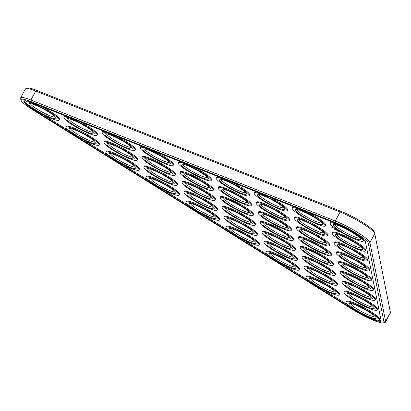 <?xml version="1.0" encoding="UTF-8"?>
<svg xmlns="http://www.w3.org/2000/svg" width="411" height="411" viewBox="0 0 411 411"><rect width="100%" height="100%" fill="white"/><g stroke="black" fill="none" stroke-linecap="round" stroke-linejoin="round"><path stroke-width="0.62" d="M21.053 100.263L20.55 98.65A25.528 3.905 28.3 0 1 20.565 97.972L25.4 88.997A25.528 3.905 28.3 0 1 25.955 88.612A25.528 3.905 28.3 0 1 35.762 91.042L340.123 212.019A25.528 3.905 28.3 0 1 374.729 233.499A25.528 3.905 28.3 0 1 374.765 233.648L390.45 312.504A25.528 3.905 28.3 0 1 390.393 313.028L385.564 322.003A25.528 3.905 28.3 0 1 385.004 322.388L383.381 322.856A24.3 3.72 -151.7 0 0 383.961 321.988L368.282 243.132A24.3 3.72 -151.7 0 0 335.299 222.541L30.933 101.568A24.3 3.72 -151.7 0 0 21.053 100.263A24.3 3.72 -151.7 0 0 32.551 109.691L352.597 309.519A24.3 3.72 -151.7 0 0 383.381 322.856M374.729 233.499L374.221 231.886A24.3 3.72 -151.7 0 0 341.279 211.434L340.123 212.019L335.289 220.99L30.928 100.017A25.528 3.905 28.3 0 0 20.565 97.972M341.279 211.434L36.913 90.461A24.3 3.72 -151.7 0 0 27.583 88.144L25.955 88.612M335.299 222.541L335.289 220.99A25.528 3.905 28.3 0 1 369.936 242.624L385.616 321.479A25.528 3.905 28.3 0 1 385.564 322.003M381.079 320.503L365.394 241.653A21.033 3.216 -151.7 0 0 336.845 223.825L32.484 102.853A21.033 3.216 -151.7 0 0 23.946 101.168A21.033 3.216 -151.7 0 0 33.887 109.886L353.928 309.714A21.033 3.216 -151.7 0 0 381.033 320.94A21.033 3.216 -151.7 0 0 381.079 320.503A21.033 3.216 -151.7 0 1 377.812 320.22M43.366 114.859L68.38 130.472M83.371 139.838L108.386 155.45M123.377 164.816L148.392 180.429M163.383 189.795L188.397 205.408M203.388 214.773L228.403 230.386M243.394 239.747L268.409 255.365M283.4 264.725L308.414 280.343M323.406 289.704L348.42 305.322M24.285 100.89A21.033 3.216 -151.7 0 0 26.319 103.459M359.789 238A14.298 2.189 28.3 0 1 349.725 234.691A14.298 2.189 28.3 0 1 336.753 226.815A14.298 2.189 28.3 0 1 334.78 224.54M361.747 247.859A14.298 2.189 28.3 0 1 351.682 244.55A14.298 2.189 28.3 0 1 338.71 236.669A14.298 2.189 28.3 0 1 336.743 234.393M287.618 227.473A14.298 2.189 28.3 0 1 277.553 224.159A14.298 2.189 28.3 0 1 264.581 216.284A14.298 2.189 28.3 0 1 262.614 214.008M285.655 217.614A14.298 2.189 28.3 0 1 275.591 214.306A14.298 2.189 28.3 0 1 262.624 206.425A14.298 2.189 28.3 0 1 260.651 204.149M323.704 232.739A14.298 2.189 28.3 0 1 313.639 229.425A14.298 2.189 28.3 0 1 300.667 221.55A14.298 2.189 28.3 0 1 298.699 219.274M325.661 242.593A14.298 2.189 28.3 0 1 315.597 239.284A14.298 2.189 28.3 0 1 302.624 231.403A14.298 2.189 28.3 0 1 300.657 229.127M321.741 222.88A14.298 2.189 28.3 0 1 311.677 219.572A14.298 2.189 28.3 0 1 298.705 211.691A14.298 2.189 28.3 0 1 296.737 209.415M367.629 277.43A14.298 2.189 28.3 0 1 357.565 274.116A14.298 2.189 28.3 0 1 344.593 266.241A14.298 2.189 28.3 0 1 342.625 263.965M283.698 207.761A14.298 2.189 28.3 0 1 273.634 204.447A14.298 2.189 28.3 0 1 260.661 196.571A14.298 2.189 28.3 0 1 258.694 194.295M365.667 267.571A14.298 2.189 28.3 0 1 355.602 264.263A14.298 2.189 28.3 0 1 342.63 256.382A14.298 2.189 28.3 0 1 340.662 254.106M247.612 202.495A14.298 2.189 28.3 0 1 237.548 199.181A14.298 2.189 28.3 0 1 224.576 191.305A14.298 2.189 28.3 0 1 222.608 189.029M245.65 192.636A14.298 2.189 28.3 0 1 235.585 189.327A14.298 2.189 28.3 0 1 222.618 181.446A14.298 2.189 28.3 0 1 220.645 179.17M207.606 177.516A14.298 2.189 28.3 0 1 197.542 174.202A14.298 2.189 28.3 0 1 184.57 166.327A14.298 2.189 28.3 0 1 182.602 164.051M363.709 257.718A14.298 2.189 28.3 0 1 353.645 254.404A14.298 2.189 28.3 0 1 340.673 246.528A14.298 2.189 28.3 0 1 338.7 244.252M327.624 252.452A14.298 2.189 28.3 0 1 317.559 249.138A14.298 2.189 28.3 0 1 304.587 241.262A14.298 2.189 28.3 0 1 302.619 238.986M369.587 287.284A14.298 2.189 28.3 0 1 359.522 283.975A14.298 2.189 28.3 0 1 346.555 276.094A14.298 2.189 28.3 0 1 344.582 273.818M169.563 162.391A14.298 2.189 28.3 0 1 159.499 159.083A14.298 2.189 28.3 0 1 146.527 151.207A14.298 2.189 28.3 0 1 144.554 148.931M249.575 212.348A14.298 2.189 28.3 0 1 239.505 209.04A14.298 2.189 28.3 0 1 226.538 201.159A14.298 2.189 28.3 0 1 224.565 198.888M329.581 262.305A14.298 2.189 28.3 0 1 319.517 258.997A14.298 2.189 28.3 0 1 306.549 251.116A14.298 2.189 28.3 0 1 304.577 248.84M209.569 187.37A14.298 2.189 28.3 0 1 199.499 184.061A14.298 2.189 28.3 0 1 186.532 176.185A14.298 2.189 28.3 0 1 184.56 173.91M289.58 237.327A14.298 2.189 28.3 0 1 279.511 234.018A14.298 2.189 28.3 0 1 266.544 226.137A14.298 2.189 28.3 0 1 264.571 223.867M375.469 316.855A14.298 2.189 28.3 0 1 365.405 313.547A14.298 2.189 28.3 0 1 352.433 305.666A14.298 2.189 28.3 0 1 350.465 303.39M55.423 117.027A14.298 2.189 28.3 0 1 45.359 113.719A14.298 2.189 28.3 0 1 32.392 105.838A14.298 2.189 28.3 0 1 30.419 103.562M95.429 142.006A14.298 2.189 28.3 0 1 85.365 138.697A14.298 2.189 28.3 0 1 72.398 130.816A14.298 2.189 28.3 0 1 70.425 128.54M93.472 132.147A14.298 2.189 28.3 0 1 83.407 128.838A14.298 2.189 28.3 0 1 70.435 120.962A14.298 2.189 28.3 0 1 68.467 118.687M373.512 306.996A14.298 2.189 28.3 0 1 363.447 303.688A14.298 2.189 28.3 0 1 350.475 295.812A14.298 2.189 28.3 0 1 348.502 293.536M131.515 147.272A14.298 2.189 28.3 0 1 121.451 143.963A14.298 2.189 28.3 0 1 108.478 136.082A14.298 2.189 28.3 0 1 106.511 133.806M335.463 291.877A14.298 2.189 28.3 0 1 325.399 288.568A14.298 2.189 28.3 0 1 312.427 280.687A14.298 2.189 28.3 0 1 310.459 278.411M371.549 297.143A14.298 2.189 28.3 0 1 361.485 293.834A14.298 2.189 28.3 0 1 348.513 285.953A14.298 2.189 28.3 0 1 346.545 283.677M333.506 282.018A14.298 2.189 28.3 0 1 323.442 278.709A14.298 2.189 28.3 0 1 310.469 270.834A14.298 2.189 28.3 0 1 308.497 268.558M133.477 157.125A14.298 2.189 28.3 0 1 123.413 153.817A14.298 2.189 28.3 0 1 110.441 145.941A14.298 2.189 28.3 0 1 108.473 143.665M253.495 232.061A14.298 2.189 28.3 0 1 243.43 228.752A14.298 2.189 28.3 0 1 230.458 220.877A14.298 2.189 28.3 0 1 228.485 218.601M251.532 222.207A14.298 2.189 28.3 0 1 241.468 218.899A14.298 2.189 28.3 0 1 228.495 211.018A14.298 2.189 28.3 0 1 226.528 208.742M215.446 216.941A14.298 2.189 28.3 0 1 205.382 213.633A14.298 2.189 28.3 0 1 192.41 205.752A14.298 2.189 28.3 0 1 190.442 203.476M213.489 207.082A14.298 2.189 28.3 0 1 203.424 203.774A14.298 2.189 28.3 0 1 190.452 195.898A14.298 2.189 28.3 0 1 188.479 193.622M291.538 247.186A14.298 2.189 28.3 0 1 281.473 243.877A14.298 2.189 28.3 0 1 268.501 235.996A14.298 2.189 28.3 0 1 266.534 233.72M171.521 172.25A14.298 2.189 28.3 0 1 161.456 168.942A14.298 2.189 28.3 0 1 148.484 161.061A14.298 2.189 28.3 0 1 146.516 158.785M173.483 182.104A14.298 2.189 28.3 0 1 163.419 178.795A14.298 2.189 28.3 0 1 150.447 170.919A14.298 2.189 28.3 0 1 148.474 168.644M331.543 272.164A14.298 2.189 28.3 0 1 321.479 268.856A14.298 2.189 28.3 0 1 308.507 260.975A14.298 2.189 28.3 0 1 306.539 258.699M175.44 191.963A14.298 2.189 28.3 0 1 165.376 188.654A14.298 2.189 28.3 0 1 152.404 180.773A14.298 2.189 28.3 0 1 150.436 178.497M135.435 166.984A14.298 2.189 28.3 0 1 125.37 163.676A14.298 2.189 28.3 0 1 112.398 155.795A14.298 2.189 28.3 0 1 110.431 153.519M255.452 241.92A14.298 2.189 28.3 0 1 245.388 238.611A14.298 2.189 28.3 0 1 232.415 230.73A14.298 2.189 28.3 0 1 230.448 228.454M295.458 266.898A14.298 2.189 28.3 0 1 285.393 263.59A14.298 2.189 28.3 0 1 272.421 255.709A14.298 2.189 28.3 0 1 270.453 253.433M293.5 257.039A14.298 2.189 28.3 0 1 283.436 253.731A14.298 2.189 28.3 0 1 270.464 245.855A14.298 2.189 28.3 0 1 268.491 243.579M211.526 197.229A14.298 2.189 28.3 0 1 201.462 193.92A14.298 2.189 28.3 0 1 188.49 186.039A14.298 2.189 28.3 0 1 186.522 183.763M25.924 102.231A18.788 2.872 28.3 0 1 43.833 108.607A18.788 2.872 28.3 0 1 59.009 120.048A18.788 2.872 28.3 0 1 46.453 116.38A18.788 2.872 28.3 0 1 28.467 105.576A18.788 2.872 28.3 0 1 25.924 102.231L26.309 101.522A18.788 2.872 28.3 0 1 27.552 101.178M41.085 106.269A18.788 2.872 28.3 0 1 59.395 119.334L59.009 120.048M65.93 127.21L66.315 126.501A18.788 2.872 28.3 0 1 84.219 132.876A18.788 2.872 28.3 0 1 99.4 144.312L99.015 145.026A18.788 2.872 28.3 0 1 86.459 141.358A18.788 2.872 28.3 0 1 68.473 130.554A18.788 2.872 28.3 0 1 65.93 127.21A18.788 2.872 28.3 0 1 83.839 133.585A18.788 2.872 28.3 0 1 99.015 145.026M63.972 117.356A18.788 2.872 28.3 0 1 81.876 123.732A18.788 2.872 28.3 0 1 97.058 135.168A18.788 2.872 28.3 0 1 84.496 131.499A18.788 2.872 28.3 0 1 66.515 120.695A18.788 2.872 28.3 0 1 63.972 117.356L64.352 116.642A18.788 2.872 28.3 0 1 66.69 116.447M79.128 121.394A18.788 2.872 28.3 0 1 97.438 134.459L97.058 135.168M103.978 142.334L104.358 141.62A18.788 2.872 28.3 0 1 122.262 147.996A18.788 2.872 28.3 0 1 137.444 159.437L137.063 160.146A18.788 2.872 28.3 0 1 124.502 156.478A18.788 2.872 28.3 0 1 106.516 145.674A18.788 2.872 28.3 0 1 103.978 142.334A18.788 2.872 28.3 0 1 121.882 148.71A18.788 2.872 28.3 0 1 137.063 160.146M105.935 152.188L106.321 151.479A18.788 2.872 28.3 0 1 124.225 157.855A18.788 2.872 28.3 0 1 139.406 169.291L139.021 170.005A18.788 2.872 28.3 0 1 126.465 166.337A18.788 2.872 28.3 0 1 108.478 155.533A18.788 2.872 28.3 0 1 105.935 152.188A18.788 2.872 28.3 0 1 123.845 158.564A18.788 2.872 28.3 0 1 139.021 170.005M145.941 177.167L146.326 176.458A18.788 2.872 28.3 0 1 164.23 182.833A18.788 2.872 28.3 0 1 179.412 194.269L179.026 194.984A18.788 2.872 28.3 0 1 166.47 191.315A18.788 2.872 28.3 0 1 148.484 180.511A18.788 2.872 28.3 0 1 145.941 177.167A18.788 2.872 28.3 0 1 163.845 183.542A18.788 2.872 28.3 0 1 179.026 194.984M143.984 167.313L144.364 166.599A18.788 2.872 28.3 0 1 162.268 172.974A18.788 2.872 28.3 0 1 177.449 184.416L177.069 185.125A18.788 2.872 28.3 0 1 164.508 181.457A18.788 2.872 28.3 0 1 146.522 170.652A18.788 2.872 28.3 0 1 143.984 167.313A18.788 2.872 28.3 0 1 161.888 173.689A18.788 2.872 28.3 0 1 177.069 185.125M183.989 192.291L184.369 191.577A18.788 2.872 28.3 0 1 202.274 197.953A18.788 2.872 28.3 0 1 217.455 209.394L217.075 210.103A18.788 2.872 28.3 0 1 204.514 206.435A18.788 2.872 28.3 0 1 186.527 195.631A18.788 2.872 28.3 0 1 183.989 192.291A18.788 2.872 28.3 0 1 201.893 198.667A18.788 2.872 28.3 0 1 217.075 210.103M102.015 132.476A18.788 2.872 28.3 0 1 119.92 138.851A18.788 2.872 28.3 0 1 135.101 150.292A18.788 2.872 28.3 0 1 122.545 146.624A18.788 2.872 28.3 0 1 104.558 135.82A18.788 2.872 28.3 0 1 102.015 132.476L102.401 131.767A18.788 2.872 28.3 0 1 104.733 131.571M117.176 136.514A18.788 2.872 28.3 0 1 135.486 149.578L135.101 150.292M140.064 147.595A18.788 2.872 28.3 0 1 157.968 153.976A18.788 2.872 28.3 0 1 173.149 165.412A18.788 2.872 28.3 0 1 160.588 161.744A18.788 2.872 28.3 0 1 142.602 150.94A18.788 2.872 28.3 0 1 140.064 147.595L140.444 146.886A18.788 2.872 28.3 0 1 142.776 146.691M155.219 151.638A18.788 2.872 28.3 0 1 173.529 164.703L173.149 165.412M142.021 157.454L142.406 156.745A18.788 2.872 28.3 0 1 160.311 163.121A18.788 2.872 28.3 0 1 175.492 174.557L175.107 175.271A18.788 2.872 28.3 0 1 162.55 171.603A18.788 2.872 28.3 0 1 144.564 160.799A18.788 2.872 28.3 0 1 142.021 157.454A18.788 2.872 28.3 0 1 159.925 163.83A18.788 2.872 28.3 0 1 175.107 175.271M182.027 182.433L182.412 181.724A18.788 2.872 28.3 0 1 200.316 188.099A18.788 2.872 28.3 0 1 215.498 199.535L215.112 200.249A18.788 2.872 28.3 0 1 202.556 196.581A18.788 2.872 28.3 0 1 184.57 185.777A18.788 2.872 28.3 0 1 182.027 182.433A18.788 2.872 28.3 0 1 199.931 188.808A18.788 2.872 28.3 0 1 215.112 200.249M180.064 172.574L180.45 171.865A18.788 2.872 28.3 0 1 198.354 178.24A18.788 2.872 28.3 0 1 213.535 189.682L213.15 190.391A18.788 2.872 28.3 0 1 200.594 186.722A18.788 2.872 28.3 0 1 182.607 175.918A18.788 2.872 28.3 0 1 180.064 172.574A18.788 2.872 28.3 0 1 197.974 178.955A18.788 2.872 28.3 0 1 213.15 190.391M220.07 197.552L220.455 196.843A18.788 2.872 28.3 0 1 238.359 203.219A18.788 2.872 28.3 0 1 253.541 214.66L253.155 215.369A18.788 2.872 28.3 0 1 240.599 211.701A18.788 2.872 28.3 0 1 222.613 200.897A18.788 2.872 28.3 0 1 220.07 197.552A18.788 2.872 28.3 0 1 237.979 203.933A18.788 2.872 28.3 0 1 253.155 215.369M218.113 187.699L218.493 186.984A18.788 2.872 28.3 0 1 236.402 193.365A18.788 2.872 28.3 0 1 251.578 204.801L251.198 205.51A18.788 2.872 28.3 0 1 238.642 201.847A18.788 2.872 28.3 0 1 220.656 191.038A18.788 2.872 28.3 0 1 218.113 187.699A18.788 2.872 28.3 0 1 236.017 194.074A18.788 2.872 28.3 0 1 251.198 205.51M185.947 202.145L186.332 201.436A18.788 2.872 28.3 0 1 204.236 207.812A18.788 2.872 28.3 0 1 219.417 219.248L219.032 219.962A18.788 2.872 28.3 0 1 206.476 216.294A18.788 2.872 28.3 0 1 188.49 205.49A18.788 2.872 28.3 0 1 185.947 202.145A18.788 2.872 28.3 0 1 203.851 208.521A18.788 2.872 28.3 0 1 219.032 219.962M225.952 227.124L226.338 226.415A18.788 2.872 28.3 0 1 244.242 232.79A18.788 2.872 28.3 0 1 259.423 244.226L259.038 244.941A18.788 2.872 28.3 0 1 246.482 241.272A18.788 2.872 28.3 0 1 228.495 230.468A18.788 2.872 28.3 0 1 225.952 227.124A18.788 2.872 28.3 0 1 243.857 233.499A18.788 2.872 28.3 0 1 259.038 244.941M265.958 252.102L266.343 251.393A18.788 2.872 28.3 0 1 284.248 257.769A18.788 2.872 28.3 0 1 299.429 269.205L299.044 269.919A18.788 2.872 28.3 0 1 286.488 266.251A18.788 2.872 28.3 0 1 268.501 255.447A18.788 2.872 28.3 0 1 265.958 252.102A18.788 2.872 28.3 0 1 283.862 258.478A18.788 2.872 28.3 0 1 299.044 269.919M223.995 217.27L224.375 216.556A18.788 2.872 28.3 0 1 242.279 222.932A18.788 2.872 28.3 0 1 257.461 234.373L257.081 235.082A18.788 2.872 28.3 0 1 244.519 231.414A18.788 2.872 28.3 0 1 226.533 220.609A18.788 2.872 28.3 0 1 223.995 217.27A18.788 2.872 28.3 0 1 241.899 223.646A18.788 2.872 28.3 0 1 257.081 235.082M264.001 242.243L264.381 241.534A18.788 2.872 28.3 0 1 282.285 247.91A18.788 2.872 28.3 0 1 297.466 259.351L297.086 260.06A18.788 2.872 28.3 0 1 284.525 256.392A18.788 2.872 28.3 0 1 266.539 245.588A18.788 2.872 28.3 0 1 264.001 242.243A18.788 2.872 28.3 0 1 281.905 248.624A18.788 2.872 28.3 0 1 297.086 260.06M305.964 277.081L306.349 276.372A18.788 2.872 28.3 0 1 324.253 282.747A18.788 2.872 28.3 0 1 339.435 294.184L339.049 294.898A18.788 2.872 28.3 0 1 326.493 291.229A18.788 2.872 28.3 0 1 308.507 280.425A18.788 2.872 28.3 0 1 305.964 277.081A18.788 2.872 28.3 0 1 323.868 283.456A18.788 2.872 28.3 0 1 339.049 294.898M345.97 302.059L346.355 301.35A18.788 2.872 28.3 0 1 364.259 307.726A18.788 2.872 28.3 0 1 379.44 319.162L379.055 319.876A18.788 2.872 28.3 0 1 366.499 316.208A18.788 2.872 28.3 0 1 348.513 305.404A18.788 2.872 28.3 0 1 345.97 302.059A18.788 2.872 28.3 0 1 363.874 308.435A18.788 2.872 28.3 0 1 379.055 319.876M304.006 267.222L304.387 266.513A18.788 2.872 28.3 0 1 322.291 272.889A18.788 2.872 28.3 0 1 337.472 284.33L337.092 285.039A18.788 2.872 28.3 0 1 324.531 281.371A18.788 2.872 28.3 0 1 306.544 270.566A18.788 2.872 28.3 0 1 304.006 267.222A18.788 2.872 28.3 0 1 321.911 273.603A18.788 2.872 28.3 0 1 337.092 285.039M344.012 292.2L344.392 291.491A18.788 2.872 28.3 0 1 362.297 297.867A18.788 2.872 28.3 0 1 377.478 309.308L377.098 310.017A18.788 2.872 28.3 0 1 364.536 306.349A18.788 2.872 28.3 0 1 346.55 295.545A18.788 2.872 28.3 0 1 344.012 292.2A18.788 2.872 28.3 0 1 361.916 298.581A18.788 2.872 28.3 0 1 377.098 310.017M222.032 207.411L222.418 206.702A18.788 2.872 28.3 0 1 240.322 213.078A18.788 2.872 28.3 0 1 255.503 224.514L255.118 225.228A18.788 2.872 28.3 0 1 242.562 221.56A18.788 2.872 28.3 0 1 224.576 210.756A18.788 2.872 28.3 0 1 222.032 207.411A18.788 2.872 28.3 0 1 239.937 213.787A18.788 2.872 28.3 0 1 255.118 225.228M262.038 232.39L262.424 231.681A18.788 2.872 28.3 0 1 280.328 238.056A18.788 2.872 28.3 0 1 295.504 249.492L295.124 250.207A18.788 2.872 28.3 0 1 282.568 246.538A18.788 2.872 28.3 0 1 264.581 235.734A18.788 2.872 28.3 0 1 262.038 232.39A18.788 2.872 28.3 0 1 279.942 238.765A18.788 2.872 28.3 0 1 295.124 250.207M302.044 257.368L302.424 256.659A18.788 2.872 28.3 0 1 320.333 263.035A18.788 2.872 28.3 0 1 335.51 274.471L335.129 275.18A18.788 2.872 28.3 0 1 322.573 271.517A18.788 2.872 28.3 0 1 304.587 260.713A18.788 2.872 28.3 0 1 302.044 257.368A18.788 2.872 28.3 0 1 319.948 263.744A18.788 2.872 28.3 0 1 335.129 275.18M260.076 222.531L260.461 221.822A18.788 2.872 28.3 0 1 278.365 228.197A18.788 2.872 28.3 0 1 293.546 239.639L293.161 240.348A18.788 2.872 28.3 0 1 280.605 236.679A18.788 2.872 28.3 0 1 262.619 225.875A18.788 2.872 28.3 0 1 260.076 222.531A18.788 2.872 28.3 0 1 277.985 228.912A18.788 2.872 28.3 0 1 293.161 240.348M258.118 212.677L258.498 211.963A18.788 2.872 28.3 0 1 276.408 218.344A18.788 2.872 28.3 0 1 291.584 229.78L291.204 230.489A18.788 2.872 28.3 0 1 278.648 226.821A18.788 2.872 28.3 0 1 260.661 216.016A18.788 2.872 28.3 0 1 258.118 212.677A18.788 2.872 28.3 0 1 276.022 219.053A18.788 2.872 28.3 0 1 291.204 230.489M298.124 237.656L298.504 236.942A18.788 2.872 28.3 0 1 316.413 243.322A18.788 2.872 28.3 0 1 331.59 254.758L331.209 255.467A18.788 2.872 28.3 0 1 318.648 251.799A18.788 2.872 28.3 0 1 300.667 240.995A18.788 2.872 28.3 0 1 298.124 237.656A18.788 2.872 28.3 0 1 316.028 244.031A18.788 2.872 28.3 0 1 331.209 255.467M300.081 247.509L300.467 246.8A18.788 2.872 28.3 0 1 318.371 253.176A18.788 2.872 28.3 0 1 333.552 264.617L333.167 265.326A18.788 2.872 28.3 0 1 320.611 261.658A18.788 2.872 28.3 0 1 302.624 250.854A18.788 2.872 28.3 0 1 300.081 247.509A18.788 2.872 28.3 0 1 317.991 253.89A18.788 2.872 28.3 0 1 333.167 265.326M342.05 282.347L342.43 281.638A18.788 2.872 28.3 0 1 360.339 288.013A18.788 2.872 28.3 0 1 375.515 299.449L375.135 300.158A18.788 2.872 28.3 0 1 362.579 296.495A18.788 2.872 28.3 0 1 344.593 285.691A18.788 2.872 28.3 0 1 342.05 282.347A18.788 2.872 28.3 0 1 359.954 288.722A18.788 2.872 28.3 0 1 375.135 300.158M340.087 272.488L340.472 271.779A18.788 2.872 28.3 0 1 358.377 278.155A18.788 2.872 28.3 0 1 373.558 289.596L373.173 290.305A18.788 2.872 28.3 0 1 360.617 286.637A18.788 2.872 28.3 0 1 342.63 275.832A18.788 2.872 28.3 0 1 340.087 272.488A18.788 2.872 28.3 0 1 357.996 278.869A18.788 2.872 28.3 0 1 373.173 290.305M178.107 162.72A18.788 2.872 28.3 0 1 196.011 169.096A18.788 2.872 28.3 0 1 211.192 180.532A18.788 2.872 28.3 0 1 198.636 176.869A18.788 2.872 28.3 0 1 180.65 166.059A18.788 2.872 28.3 0 1 178.107 162.72L178.487 162.006A18.788 2.872 28.3 0 1 180.825 161.811M193.268 166.758A18.788 2.872 28.3 0 1 211.573 179.823L211.192 180.532M216.15 177.84A18.788 2.872 28.3 0 1 234.059 184.215A18.788 2.872 28.3 0 1 249.236 195.657A18.788 2.872 28.3 0 1 236.679 191.988A18.788 2.872 28.3 0 1 218.693 181.184A18.788 2.872 28.3 0 1 216.15 177.84L216.535 177.131A18.788 2.872 28.3 0 1 218.868 176.935M231.311 181.878A18.788 2.872 28.3 0 1 249.621 194.942L249.236 195.657M256.156 202.818L256.541 202.109A18.788 2.872 28.3 0 1 274.445 208.485A18.788 2.872 28.3 0 1 289.627 219.921L289.241 220.635A18.788 2.872 28.3 0 1 276.685 216.967A18.788 2.872 28.3 0 1 258.699 206.163A18.788 2.872 28.3 0 1 256.156 202.818A18.788 2.872 28.3 0 1 274.065 209.194A18.788 2.872 28.3 0 1 289.241 220.635M254.198 192.965A18.788 2.872 28.3 0 1 272.103 199.34A18.788 2.872 28.3 0 1 287.284 210.776A18.788 2.872 28.3 0 1 274.723 207.108A18.788 2.872 28.3 0 1 256.741 196.304A18.788 2.872 28.3 0 1 254.198 192.965L254.579 192.25A18.788 2.872 28.3 0 1 256.916 192.055M269.354 197.003A18.788 2.872 28.3 0 1 287.664 210.067L287.284 210.776M292.242 208.084A18.788 2.872 28.3 0 1 310.146 214.46A18.788 2.872 28.3 0 1 325.327 225.901A18.788 2.872 28.3 0 1 312.771 222.233A18.788 2.872 28.3 0 1 294.785 211.429A18.788 2.872 28.3 0 1 292.242 208.084L292.627 207.375A18.788 2.872 28.3 0 1 294.959 207.18M307.402 212.122A18.788 2.872 28.3 0 1 325.712 225.187L325.327 225.901M332.663 227.535L331.667 227.17L333.151 228.095L332.663 227.535M334.148 228.963L334.518 229.112L334.158 228.942M334.944 229.364L334.426 229.138L334.944 229.364M335.15 229.59L335.525 229.739L335.16 229.564M333.891 228.408L334.508 228.788L333.891 228.408M334.682 228.896L335.34 229.297L334.693 228.886M335.546 229.41L336.054 229.739L335.54 229.436M296.161 227.797L296.547 227.088A18.788 2.872 28.3 0 1 314.451 233.463A18.788 2.872 28.3 0 1 329.632 244.899L329.247 245.614A18.788 2.872 28.3 0 1 316.691 241.945A18.788 2.872 28.3 0 1 298.705 231.141A18.788 2.872 28.3 0 1 296.161 227.797A18.788 2.872 28.3 0 1 314.066 234.172A18.788 2.872 28.3 0 1 329.247 245.614M338.13 262.634L338.51 261.92A18.788 2.872 28.3 0 1 356.419 268.301A18.788 2.872 28.3 0 1 371.595 279.737L371.215 280.446A18.788 2.872 28.3 0 1 358.654 276.778A18.788 2.872 28.3 0 1 340.673 265.974A18.788 2.872 28.3 0 1 338.13 262.634A18.788 2.872 28.3 0 1 356.034 269.01A18.788 2.872 28.3 0 1 371.215 280.446M336.167 252.775L336.552 252.066A18.788 2.872 28.3 0 1 354.457 258.442A18.788 2.872 28.3 0 1 369.638 269.878L369.253 270.592A18.788 2.872 28.3 0 1 356.697 266.924A18.788 2.872 28.3 0 1 338.71 256.12A18.788 2.872 28.3 0 1 336.167 252.775A18.788 2.872 28.3 0 1 354.071 259.151A18.788 2.872 28.3 0 1 369.253 270.592M294.204 217.943L294.584 217.229A18.788 2.872 28.3 0 1 312.488 223.605A18.788 2.872 28.3 0 1 327.67 235.046L327.29 235.755A18.788 2.872 28.3 0 1 314.728 232.087A18.788 2.872 28.3 0 1 296.742 221.282A18.788 2.872 28.3 0 1 294.204 217.943A18.788 2.872 28.3 0 1 312.108 224.319A18.788 2.872 28.3 0 1 327.29 235.755M334.21 242.922L334.59 242.207A18.788 2.872 28.3 0 1 352.494 248.583A18.788 2.872 28.3 0 1 367.675 260.024L367.295 260.733A18.788 2.872 28.3 0 1 354.734 257.065A18.788 2.872 28.3 0 1 336.748 246.261A18.788 2.872 28.3 0 1 334.21 242.922A18.788 2.872 28.3 0 1 352.114 249.297A18.788 2.872 28.3 0 1 367.295 260.733M332.247 233.063L332.633 232.354A18.788 2.872 28.3 0 1 350.537 238.729A18.788 2.872 28.3 0 1 365.718 250.165L365.333 250.88A18.788 2.872 28.3 0 1 352.777 247.211A18.788 2.872 28.3 0 1 334.79 236.407A18.788 2.872 28.3 0 1 332.247 233.063A18.788 2.872 28.3 0 1 350.151 239.438A18.788 2.872 28.3 0 1 365.333 250.88M335.71 229.929L335.427 229.764L335.71 229.929M336.193 230.139L335.782 229.985L336.193 230.139M336.943 230.288L335.828 229.79L336.943 230.288M337.785 230.807L336.82 230.412L337.785 230.807M338.037 230.967L337.554 230.874L338.037 230.967M338.828 231.46L337.863 231.064L338.828 231.46M339.275 231.948L338.895 231.706L339.301 231.907M339.645 232.066L339.923 232.266L339.635 232.087M330.29 223.209A18.788 2.872 28.3 0 1 348.194 229.585A18.788 2.872 28.3 0 1 363.37 241.021A18.788 2.872 28.3 0 1 350.814 237.353A18.788 2.872 28.3 0 1 332.828 226.548A18.788 2.872 28.3 0 1 330.29 223.209L330.67 222.495A18.788 2.872 28.3 0 1 333.002 222.3M363.36 239.084A18.788 2.872 28.3 0 1 363.756 240.312L363.37 241.021M335.263 227.519A15.52 2.374 28.3 0 1 333.506 224.519A15.52 2.374 28.3 0 1 347.958 230.021A15.52 2.374 28.3 0 1 360.504 239.058A15.52 2.374 28.3 0 1 351.143 236.921A15.52 2.374 28.3 0 1 335.263 227.519M337.226 237.373A15.52 2.374 28.3 0 1 335.463 234.378A15.52 2.374 28.3 0 1 349.915 239.88A15.52 2.374 28.3 0 1 362.466 248.917A15.52 2.374 28.3 0 1 353.106 246.775A15.52 2.374 28.3 0 1 337.226 237.373M263.097 216.987A15.52 2.374 28.3 0 1 261.334 213.992A15.52 2.374 28.3 0 1 275.786 219.495A15.52 2.374 28.3 0 1 288.337 228.531A15.52 2.374 28.3 0 1 278.977 226.389A15.52 2.374 28.3 0 1 263.097 216.987M261.134 207.129A15.52 2.374 28.3 0 1 259.372 204.133A15.52 2.374 28.3 0 1 273.824 209.636A15.52 2.374 28.3 0 1 286.375 218.673A15.52 2.374 28.3 0 1 277.014 216.53A15.52 2.374 28.3 0 1 261.134 207.129M299.177 222.253A15.52 2.374 28.3 0 1 297.42 219.253A15.52 2.374 28.3 0 1 311.872 224.76A15.52 2.374 28.3 0 1 324.423 233.792A15.52 2.374 28.3 0 1 315.062 231.655A15.52 2.374 28.3 0 1 299.177 222.253M301.14 232.107A15.52 2.374 28.3 0 1 299.378 229.112A15.52 2.374 28.3 0 1 313.829 234.614A15.52 2.374 28.3 0 1 326.38 243.651A15.52 2.374 28.3 0 1 317.02 241.509A15.52 2.374 28.3 0 1 301.14 232.107M297.22 212.395A15.52 2.374 28.3 0 1 295.458 209.399A15.52 2.374 28.3 0 1 309.909 214.902A15.52 2.374 28.3 0 1 322.46 223.938A15.52 2.374 28.3 0 1 313.1 221.796A15.52 2.374 28.3 0 1 297.22 212.395M343.108 266.945A15.52 2.374 28.3 0 1 341.346 263.949A15.52 2.374 28.3 0 1 355.798 269.452A15.52 2.374 28.3 0 1 368.348 278.488A15.52 2.374 28.3 0 1 358.988 276.346A15.52 2.374 28.3 0 1 343.108 266.945M259.171 197.275A15.52 2.374 28.3 0 1 257.414 194.275A15.52 2.374 28.3 0 1 271.866 199.782A15.52 2.374 28.3 0 1 284.417 208.814A15.52 2.374 28.3 0 1 275.057 206.676A15.52 2.374 28.3 0 1 259.171 197.275M341.145 257.086A15.52 2.374 28.3 0 1 339.383 254.09A15.52 2.374 28.3 0 1 353.835 259.593A15.52 2.374 28.3 0 1 366.386 268.63A15.52 2.374 28.3 0 1 357.025 266.487A15.52 2.374 28.3 0 1 341.145 257.086M223.091 192.009A15.52 2.374 28.3 0 1 221.329 189.014A15.52 2.374 28.3 0 1 235.78 194.516A15.52 2.374 28.3 0 1 248.331 203.553A15.52 2.374 28.3 0 1 238.971 201.411A15.52 2.374 28.3 0 1 223.091 192.009M221.128 182.15A15.52 2.374 28.3 0 1 219.366 179.155A15.52 2.374 28.3 0 1 233.818 184.657A15.52 2.374 28.3 0 1 246.369 193.694A15.52 2.374 28.3 0 1 237.008 191.552A15.52 2.374 28.3 0 1 221.128 182.15M183.085 167.03A15.52 2.374 28.3 0 1 181.323 164.035A15.52 2.374 28.3 0 1 195.775 169.538A15.52 2.374 28.3 0 1 208.326 178.574A15.52 2.374 28.3 0 1 198.965 176.432A15.52 2.374 28.3 0 1 183.085 167.03M339.183 247.232A15.52 2.374 28.3 0 1 337.426 244.232A15.52 2.374 28.3 0 1 351.878 249.739A15.52 2.374 28.3 0 1 364.423 258.771A15.52 2.374 28.3 0 1 355.068 256.634A15.52 2.374 28.3 0 1 339.183 247.232M303.102 241.966A15.52 2.374 28.3 0 1 301.34 238.971A15.52 2.374 28.3 0 1 315.792 244.473A15.52 2.374 28.3 0 1 328.343 253.51A15.52 2.374 28.3 0 1 318.982 251.368A15.52 2.374 28.3 0 1 303.102 241.966M345.065 276.798A15.52 2.374 28.3 0 1 343.303 273.803A15.52 2.374 28.3 0 1 357.755 279.305A15.52 2.374 28.3 0 1 370.306 288.342A15.52 2.374 28.3 0 1 360.945 286.2A15.52 2.374 28.3 0 1 345.065 276.798M145.037 151.906A15.52 2.374 28.3 0 1 143.28 148.91A15.52 2.374 28.3 0 1 157.732 154.413A15.52 2.374 28.3 0 1 170.277 163.45A15.52 2.374 28.3 0 1 160.917 161.307A15.52 2.374 28.3 0 1 145.037 151.906M225.048 201.863A15.52 2.374 28.3 0 1 223.286 198.867A15.52 2.374 28.3 0 1 237.743 204.37A15.52 2.374 28.3 0 1 250.289 213.407A15.52 2.374 28.3 0 1 240.928 211.264A15.52 2.374 28.3 0 1 225.048 201.863M305.06 251.82A15.52 2.374 28.3 0 1 303.297 248.825A15.52 2.374 28.3 0 1 317.754 254.327A15.52 2.374 28.3 0 1 330.3 263.364A15.52 2.374 28.3 0 1 320.94 261.221A15.52 2.374 28.3 0 1 305.06 251.82M185.042 176.884A15.52 2.374 28.3 0 1 183.28 173.889A15.52 2.374 28.3 0 1 197.737 179.391A15.52 2.374 28.3 0 1 210.283 188.428A15.52 2.374 28.3 0 1 200.922 186.286A15.52 2.374 28.3 0 1 185.042 176.884M265.054 226.841A15.52 2.374 28.3 0 1 263.292 223.846A15.52 2.374 28.3 0 1 277.749 229.348A15.52 2.374 28.3 0 1 290.294 238.385A15.52 2.374 28.3 0 1 280.934 236.243A15.52 2.374 28.3 0 1 265.054 226.841M350.948 306.37A15.52 2.374 28.3 0 1 349.186 303.375A15.52 2.374 28.3 0 1 363.637 308.877A15.52 2.374 28.3 0 1 376.188 317.914A15.52 2.374 28.3 0 1 366.828 315.771A15.52 2.374 28.3 0 1 350.948 306.37M30.902 106.541A15.52 2.374 28.3 0 1 29.14 103.546A15.52 2.374 28.3 0 1 43.592 109.049A15.52 2.374 28.3 0 1 56.143 118.085A15.52 2.374 28.3 0 1 46.782 115.943A15.52 2.374 28.3 0 1 30.902 106.541M70.908 131.52A15.52 2.374 28.3 0 1 69.146 128.525A15.52 2.374 28.3 0 1 83.597 134.027A15.52 2.374 28.3 0 1 96.148 143.064A15.52 2.374 28.3 0 1 86.788 140.922A15.52 2.374 28.3 0 1 70.908 131.52M68.945 121.666A15.52 2.374 28.3 0 1 67.188 118.666A15.52 2.374 28.3 0 1 81.64 124.168A15.52 2.374 28.3 0 1 94.191 133.205A15.52 2.374 28.3 0 1 84.83 131.068A15.52 2.374 28.3 0 1 68.945 121.666M348.985 296.511A15.52 2.374 28.3 0 1 347.228 293.516A15.52 2.374 28.3 0 1 361.68 299.018A15.52 2.374 28.3 0 1 374.226 308.055A15.52 2.374 28.3 0 1 364.865 305.918A15.52 2.374 28.3 0 1 348.985 296.511M106.994 136.786A15.52 2.374 28.3 0 1 105.231 133.791A15.52 2.374 28.3 0 1 119.683 139.293A15.52 2.374 28.3 0 1 132.234 148.33A15.52 2.374 28.3 0 1 122.874 146.188A15.52 2.374 28.3 0 1 106.994 136.786M310.942 281.391A15.52 2.374 28.3 0 1 309.18 278.396A15.52 2.374 28.3 0 1 323.632 283.898A15.52 2.374 28.3 0 1 336.183 292.935A15.52 2.374 28.3 0 1 326.822 290.793A15.52 2.374 28.3 0 1 310.942 281.391M347.028 286.657A15.52 2.374 28.3 0 1 345.266 283.662A15.52 2.374 28.3 0 1 359.717 289.164A15.52 2.374 28.3 0 1 372.268 298.201A15.52 2.374 28.3 0 1 362.908 296.059A15.52 2.374 28.3 0 1 347.028 286.657M308.98 271.532A15.52 2.374 28.3 0 1 307.223 268.537A15.52 2.374 28.3 0 1 321.674 274.039A15.52 2.374 28.3 0 1 334.22 283.076A15.52 2.374 28.3 0 1 324.865 280.939A15.52 2.374 28.3 0 1 308.98 271.532M108.951 146.645A15.52 2.374 28.3 0 1 107.194 143.645A15.52 2.374 28.3 0 1 121.646 149.147A15.52 2.374 28.3 0 1 134.197 158.184A15.52 2.374 28.3 0 1 124.836 156.046A15.52 2.374 28.3 0 1 108.951 146.645M228.968 221.575A15.52 2.374 28.3 0 1 227.211 218.58A15.52 2.374 28.3 0 1 241.663 224.082A15.52 2.374 28.3 0 1 254.209 233.119A15.52 2.374 28.3 0 1 244.853 230.982A15.52 2.374 28.3 0 1 228.968 221.575M227.011 211.722A15.52 2.374 28.3 0 1 225.249 208.726A15.52 2.374 28.3 0 1 239.7 214.229A15.52 2.374 28.3 0 1 252.251 223.265A15.52 2.374 28.3 0 1 242.891 221.123A15.52 2.374 28.3 0 1 227.011 211.722M190.925 206.456A15.52 2.374 28.3 0 1 189.163 203.46A15.52 2.374 28.3 0 1 203.615 208.963A15.52 2.374 28.3 0 1 216.165 218A15.52 2.374 28.3 0 1 206.805 215.857A15.52 2.374 28.3 0 1 190.925 206.456M188.962 196.602A15.52 2.374 28.3 0 1 187.205 193.602A15.52 2.374 28.3 0 1 201.657 199.104A15.52 2.374 28.3 0 1 214.203 208.141A15.52 2.374 28.3 0 1 204.848 206.003A15.52 2.374 28.3 0 1 188.962 196.602M267.016 236.7A15.52 2.374 28.3 0 1 265.254 233.705A15.52 2.374 28.3 0 1 279.706 239.207A15.52 2.374 28.3 0 1 292.257 248.244A15.52 2.374 28.3 0 1 282.896 246.102A15.52 2.374 28.3 0 1 267.016 236.7M146.999 161.764A15.52 2.374 28.3 0 1 145.237 158.769A15.52 2.374 28.3 0 1 159.689 164.272A15.52 2.374 28.3 0 1 172.24 173.308A15.52 2.374 28.3 0 1 162.879 171.166A15.52 2.374 28.3 0 1 146.999 161.764M148.957 171.623A15.52 2.374 28.3 0 1 147.2 168.623A15.52 2.374 28.3 0 1 161.651 174.125A15.52 2.374 28.3 0 1 174.202 183.162A15.52 2.374 28.3 0 1 164.842 181.025A15.52 2.374 28.3 0 1 148.957 171.623M307.022 261.679A15.52 2.374 28.3 0 1 305.26 258.683A15.52 2.374 28.3 0 1 319.712 264.186A15.52 2.374 28.3 0 1 332.263 273.223A15.52 2.374 28.3 0 1 322.902 271.08A15.52 2.374 28.3 0 1 307.022 261.679M150.919 181.477A15.52 2.374 28.3 0 1 149.157 178.482A15.52 2.374 28.3 0 1 163.609 183.984A15.52 2.374 28.3 0 1 176.16 193.021A15.52 2.374 28.3 0 1 166.799 190.879A15.52 2.374 28.3 0 1 150.919 181.477M110.913 156.499A15.52 2.374 28.3 0 1 109.151 153.503A15.52 2.374 28.3 0 1 123.603 159.006A15.52 2.374 28.3 0 1 136.154 168.042A15.52 2.374 28.3 0 1 126.794 165.9A15.52 2.374 28.3 0 1 110.913 156.499M230.931 231.434A15.52 2.374 28.3 0 1 229.168 228.439A15.52 2.374 28.3 0 1 243.62 233.941A15.52 2.374 28.3 0 1 256.171 242.978A15.52 2.374 28.3 0 1 246.811 240.836A15.52 2.374 28.3 0 1 230.931 231.434M270.936 256.413A15.52 2.374 28.3 0 1 269.174 253.417A15.52 2.374 28.3 0 1 283.626 258.92A15.52 2.374 28.3 0 1 296.177 267.957A15.52 2.374 28.3 0 1 286.816 265.814A15.52 2.374 28.3 0 1 270.936 256.413M268.974 246.554A15.52 2.374 28.3 0 1 267.217 243.559A15.52 2.374 28.3 0 1 281.669 249.061A15.52 2.374 28.3 0 1 294.214 258.098A15.52 2.374 28.3 0 1 284.859 255.961A15.52 2.374 28.3 0 1 268.974 246.554M187.005 186.743A15.52 2.374 28.3 0 1 185.243 183.748A15.52 2.374 28.3 0 1 199.695 189.25A15.52 2.374 28.3 0 1 212.246 198.287A15.52 2.374 28.3 0 1 202.885 196.145A15.52 2.374 28.3 0 1 187.005 186.743M332.293 227.684L332.17 227.324M332.119 227.417L332.941 227.699M332.997 227.894L332.355 227.627M339.018 231.773L339.368 231.896L339.039 231.732M36.913 90.461L35.762 91.042L30.928 100.017L30.933 101.568M374.765 233.648L369.936 242.624L368.282 243.132M390.45 312.504L385.616 321.479L383.961 321.988M353.928 309.714L354.107 309.38M33.887 109.886L34.062 109.557"/></g></svg>
